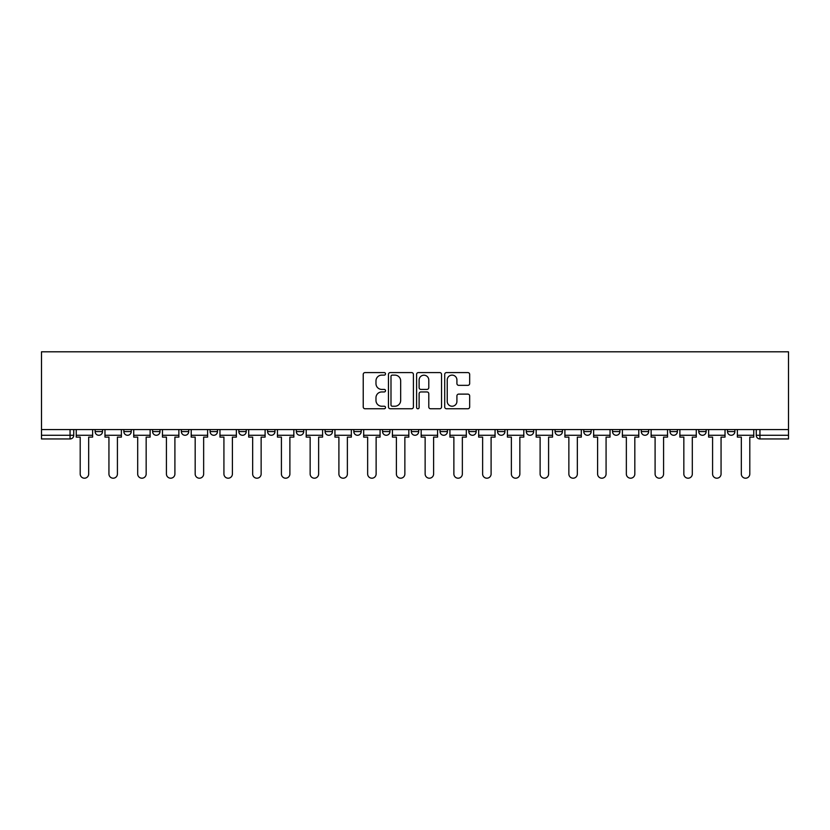 <?xml version="1.0" encoding="UTF-8"?>
<svg xmlns="http://www.w3.org/2000/svg" width="830" height="830" viewBox="0 0 830 830"><rect width="100%" height="100%" fill="white"/><g stroke="black" fill="none" stroke-linecap="round" stroke-linejoin="round"><path stroke-width="1.25" d="M385.514 373.853A1.266 1.266 0 0 0 384.249 372.587L365.034 372.587A1.805 1.805 0 0 0 363.229 374.403L363.229 406.959A1.805 1.805 0 0 0 365.034 408.765L384.249 408.765A1.266 1.266 0 0 0 385.514 407.499A1.266 1.266 0 0 0 384.249 406.233L381.769 406.233A5.789 5.789 0 0 1 375.98 400.444L375.98 397.736A5.789 5.789 0 0 1 381.769 391.947L384.249 391.947A1.266 1.266 0 0 0 385.514 390.681A1.266 1.266 0 0 0 384.249 389.415L381.769 389.415A5.789 5.789 0 0 1 375.98 383.626L375.98 380.908A5.789 5.789 0 0 1 381.769 375.119L384.249 375.119A1.266 1.266 0 0 0 385.514 373.853M698.767 431.579L698.767 429.556L698.767 431.579A3.683 3.683 0 0 0 702.45 435.273A3.683 3.683 0 0 1 698.767 431.579L706.133 431.579A3.683 3.683 0 0 1 702.45 435.273M670.018 431.579L670.018 429.556L670.018 431.579A3.683 3.683 0 0 0 673.701 435.273A3.683 3.683 0 0 1 670.018 431.579L677.394 431.579A3.683 3.683 0 0 1 673.701 435.273M583.78 429.556L583.78 431.579L591.157 431.579A3.683 3.683 0 0 1 587.474 435.273A3.683 3.683 0 0 1 583.78 431.579L583.78 429.556M555.042 429.556L555.042 431.579L562.408 431.579A3.683 3.683 0 0 1 558.725 435.273A3.683 3.683 0 0 1 555.042 431.579L555.042 429.556M382.568 429.556L382.568 431.579L389.944 431.579A3.683 3.683 0 0 1 386.251 435.273A3.683 3.683 0 0 1 382.568 431.579L382.568 429.556M353.829 429.556L353.829 431.579L361.195 431.579A3.683 3.683 0 0 1 357.512 435.273A3.683 3.683 0 0 1 353.829 431.579L353.829 429.556M210.104 431.579L210.104 429.556L210.104 431.579A3.683 3.683 0 0 0 213.787 435.273A3.683 3.683 0 0 1 210.104 431.579L217.47 431.579A3.683 3.683 0 0 1 213.787 435.273M181.355 429.556L181.355 431.579L188.721 431.579A3.683 3.683 0 0 1 185.038 435.273A3.683 3.683 0 0 1 181.355 431.579L181.355 429.556M152.606 429.556L152.606 431.579L159.983 431.579A3.683 3.683 0 0 1 156.299 435.273A3.683 3.683 0 0 1 152.606 431.579L152.606 429.556M123.867 431.579L123.867 429.556L123.867 431.579A3.683 3.683 0 0 0 127.55 435.273A3.683 3.683 0 0 1 123.867 431.579L131.233 431.579A3.683 3.683 0 0 1 127.55 435.273A3.683 3.683 0 0 0 131.233 431.579A3.683 3.683 0 0 1 127.55 435.273M95.118 431.579L95.118 429.556L95.118 431.579A3.683 3.683 0 0 0 98.801 435.273A3.683 3.683 0 0 1 95.118 431.579L102.495 431.579A3.683 3.683 0 0 1 98.801 435.273A3.683 3.683 0 0 0 102.495 431.579A3.683 3.683 0 0 1 98.801 435.273M467.861 385.338A1.805 1.805 0 0 0 469.666 383.533L469.666 374.403A1.805 1.805 0 0 0 467.861 372.587L446.519 372.587A1.805 1.805 0 0 0 444.704 374.403L444.704 406.959A1.805 1.805 0 0 0 446.519 408.765L467.861 408.765A1.805 1.805 0 0 0 469.666 406.959L469.666 395.92A1.805 1.805 0 0 0 467.861 394.115L458.72 394.115A1.805 1.805 0 0 0 456.915 395.92L456.915 401.398A4.835 4.835 0 0 1 452.08 406.233A4.835 4.835 0 0 1 447.235 401.398L447.235 379.964A4.835 4.835 0 0 1 452.08 375.119A4.835 4.835 0 0 1 456.915 379.964L456.915 383.533A1.805 1.805 0 0 0 458.72 385.338L467.861 385.338M788.5 429.556L41.5 429.556L41.5 351.796L788.5 351.796L788.5 438.956L759.938 438.956A3.683 3.683 0 0 1 756.255 435.273L788.5 435.273M413.413 374.403A1.805 1.805 0 0 0 411.607 372.587L390.266 372.587A1.805 1.805 0 0 0 388.461 374.403L388.461 406.959A1.805 1.805 0 0 0 390.266 408.765L411.607 408.765A1.805 1.805 0 0 0 413.413 406.959L413.413 374.403M418.393 372.587L439.734 372.587A1.805 1.805 0 0 1 441.539 374.403L441.539 406.959A1.805 1.805 0 0 1 439.734 408.765L430.604 408.765A1.805 1.805 0 0 1 428.788 406.959L428.788 393.752A1.805 1.805 0 0 0 426.983 391.947L420.924 391.947A1.805 1.805 0 0 0 419.119 393.752L419.119 407.499A1.266 1.266 0 0 1 417.853 408.765A1.266 1.266 0 0 1 416.587 407.499L416.587 374.403A1.805 1.805 0 0 1 418.393 372.587M756.255 429.556L756.255 435.273L756.255 429.556M73.746 429.556L73.746 435.273A3.683 3.683 0 0 1 70.062 438.956L41.5 438.956L41.5 435.273L73.746 435.273A3.683 3.683 0 0 1 70.062 438.956L70.062 429.556M41.5 429.556L41.5 435.273M734.882 429.556L734.882 431.579A3.683 3.683 0 0 1 731.199 435.273A3.683 3.683 0 0 1 727.505 431.579L734.882 431.579M727.505 429.556L727.505 431.579M706.133 429.556L706.133 431.579L706.133 429.556M677.394 429.556L677.394 431.579L677.394 429.556M648.645 429.556L648.645 431.579A3.683 3.683 0 0 1 644.962 435.273A3.683 3.683 0 0 1 641.279 431.579L648.645 431.579L648.645 429.556M641.279 429.556L641.279 431.579M619.896 429.556L619.896 431.579A3.683 3.683 0 0 1 616.213 435.273A3.683 3.683 0 0 1 612.53 431.579L619.896 431.579A3.683 3.683 0 0 1 616.213 435.273A3.683 3.683 0 0 0 619.896 431.579M612.53 429.556L612.53 431.579M591.157 429.556L591.157 431.579L591.157 429.556M562.408 429.556L562.408 431.579L562.408 429.556M533.669 429.556L533.669 431.579A3.683 3.683 0 0 1 529.976 435.273A3.683 3.683 0 0 1 526.293 431.579L533.669 431.579M526.293 429.556L526.293 431.579M504.92 429.556L504.92 431.579A3.683 3.683 0 0 1 501.237 435.273A3.683 3.683 0 0 1 497.554 431.579L504.92 431.579A3.683 3.683 0 0 1 501.237 435.273A3.683 3.683 0 0 0 504.92 431.579M497.554 429.556L497.554 431.579M476.171 429.556L476.171 431.579A3.683 3.683 0 0 1 472.488 435.273A3.683 3.683 0 0 1 468.805 431.579A3.683 3.683 0 0 0 472.488 435.273M468.805 429.556L468.805 431.579L476.171 431.579M447.432 429.556L447.432 431.579A3.683 3.683 0 0 1 443.749 435.273A3.683 3.683 0 0 1 440.056 431.579L447.432 431.579L447.432 429.556M440.056 429.556L440.056 431.579M418.683 429.556L418.683 431.579A3.683 3.683 0 0 1 415 435.273A3.683 3.683 0 0 1 411.317 431.579L418.683 431.579A3.683 3.683 0 0 1 415 435.273A3.683 3.683 0 0 0 418.683 431.579L418.683 429.556M411.317 429.556L411.317 431.579M389.944 429.556L389.944 431.579M361.195 429.556L361.195 431.579L361.195 429.556M332.446 429.556L332.446 431.579A3.683 3.683 0 0 1 328.763 435.273A3.683 3.683 0 0 1 325.08 431.579L332.446 431.579L332.446 429.556M325.08 429.556L325.08 431.579M303.707 429.556L303.707 431.579A3.683 3.683 0 0 1 300.024 435.273A3.683 3.683 0 0 1 296.331 431.579L303.707 431.579M296.331 429.556L296.331 431.579M274.958 429.556L274.958 431.579A3.683 3.683 0 0 1 271.275 435.273A3.683 3.683 0 0 1 267.592 431.579A3.683 3.683 0 0 0 271.275 435.273M267.592 429.556L267.592 431.579L274.958 431.579M246.22 429.556L246.22 431.579A3.683 3.683 0 0 1 242.526 435.273A3.683 3.683 0 0 1 238.843 431.579A3.683 3.683 0 0 0 242.526 435.273A3.683 3.683 0 0 0 246.22 431.579A3.683 3.683 0 0 1 242.526 435.273M238.843 429.556L238.843 431.579L246.22 431.579M217.47 429.556L217.47 431.579M188.721 429.556L188.721 431.579A3.683 3.683 0 0 1 185.038 435.273A3.683 3.683 0 0 0 188.721 431.579L188.721 429.556M159.983 429.556L159.983 431.579A3.683 3.683 0 0 1 156.299 435.273A3.683 3.683 0 0 0 159.983 431.579L159.983 429.556M131.233 429.556L131.233 431.579L131.233 429.556M102.495 429.556L102.495 431.579L102.495 429.556M392.258 375.119A1.266 1.266 0 0 0 390.992 376.384L390.992 404.967A1.266 1.266 0 0 0 392.258 406.233L394.883 406.233A5.789 5.789 0 0 0 400.662 400.444L400.662 380.908A5.789 5.789 0 0 0 394.883 375.119L392.258 375.119M428.788 380.047A4.835 4.835 0 0 0 423.954 375.212A4.835 4.835 0 0 0 419.119 380.047L419.119 387.6A1.805 1.805 0 0 0 420.924 389.415L426.983 389.415A1.805 1.805 0 0 0 428.788 387.6L428.788 380.047M76.236 435.273L76.236 437.109L80.199 437.109L80.199 473.961A4.233 4.233 0 0 0 84.432 478.205A4.233 4.233 0 0 0 88.675 473.961L88.675 437.109L92.628 437.109L92.628 435.273L76.236 435.273L76.236 429.556M92.628 435.273L92.628 429.556M104.974 435.273L104.974 437.109L108.938 437.109L108.938 473.961A4.233 4.233 0 0 0 113.181 478.205A4.233 4.233 0 0 0 117.414 473.961L117.414 437.109L121.377 437.109L121.377 435.273L104.974 435.273L104.974 429.556M121.377 435.273L121.377 429.556M133.723 435.273L133.723 437.109L137.687 437.109L137.687 473.961A4.233 4.233 0 0 0 141.92 478.205A4.233 4.233 0 0 0 146.163 473.961L146.163 437.109L150.126 437.109L150.126 435.273L133.723 435.273L133.723 429.556M150.126 435.273L150.126 429.556M162.472 435.273L162.472 437.109L166.425 437.109L166.425 473.961A4.233 4.233 0 0 0 170.669 478.205A4.233 4.233 0 0 0 174.902 473.961L174.902 437.109L178.865 437.109L178.865 435.273L162.472 435.273L162.472 429.556M178.865 435.273L178.865 429.556M191.211 435.273L191.211 437.109L195.175 437.109L195.175 473.961A4.233 4.233 0 0 0 199.418 478.205A4.233 4.233 0 0 0 203.651 473.961L203.651 437.109L207.614 437.109L207.614 435.273L191.211 435.273L191.211 429.556M207.614 435.273L207.614 429.556M219.96 435.273L219.96 437.109L223.924 437.109L223.924 473.961A4.233 4.233 0 0 0 228.157 478.205A4.233 4.233 0 0 0 232.4 473.961L232.4 437.109L236.353 437.109L236.353 435.273L219.96 435.273L219.96 429.556M236.353 435.273L236.353 429.556M248.699 435.273L248.699 437.109L252.662 437.109L252.662 473.961A4.233 4.233 0 0 0 256.906 478.205A4.233 4.233 0 0 0 261.139 473.961L261.139 437.109L265.102 437.109L265.102 435.273L248.699 435.273L248.699 429.556M265.102 435.273L265.102 429.556M277.448 435.273L277.448 437.109L281.412 437.109L281.412 473.961A4.233 4.233 0 0 0 285.644 478.205A4.233 4.233 0 0 0 289.888 473.961L289.888 437.109L293.851 437.109L293.851 435.273L277.448 435.273L277.448 429.556M293.851 435.273L293.851 429.556M306.197 435.273L306.197 437.109L310.15 437.109L310.15 473.961A4.233 4.233 0 0 0 314.394 478.205A4.233 4.233 0 0 0 318.627 473.961L318.627 437.109L322.59 437.109L322.59 435.273L306.197 435.273L306.197 429.556M322.59 435.273L322.59 429.556M334.936 435.273L334.936 437.109L338.899 437.109L338.899 473.961A4.233 4.233 0 0 0 343.143 478.205A4.233 4.233 0 0 0 347.376 473.961L347.376 437.109L351.339 437.109L351.339 435.273L334.936 435.273L334.936 429.556M351.339 435.273L351.339 429.556M363.685 435.273L363.685 437.109L367.649 437.109L367.649 473.961A4.233 4.233 0 0 0 371.882 478.205A4.233 4.233 0 0 0 376.125 473.961L376.125 437.109L380.078 437.109L380.078 435.273L363.685 435.273L363.685 429.556M380.078 435.273L380.078 429.556M392.424 435.273L392.424 437.109L396.387 437.109L396.387 473.961A4.233 4.233 0 0 0 400.631 478.205A4.233 4.233 0 0 0 404.864 473.961L404.864 437.109L408.827 437.109L408.827 435.273L392.424 435.273L392.424 429.556M408.827 435.273L408.827 429.556M421.173 435.273L421.173 437.109L425.136 437.109L425.136 473.961A4.233 4.233 0 0 0 429.369 478.205A4.233 4.233 0 0 0 433.613 473.961L433.613 437.109L437.576 437.109L437.576 435.273L421.173 435.273L421.173 429.556M437.576 435.273L437.576 429.556M449.922 435.273L449.922 437.109L453.875 437.109L453.875 473.961A4.233 4.233 0 0 0 458.119 478.205A4.233 4.233 0 0 0 462.352 473.961L462.352 437.109L466.315 437.109L466.315 435.273L449.922 435.273L449.922 429.556M466.315 435.273L466.315 429.556M478.661 435.273L478.661 437.109L482.624 437.109L482.624 473.961A4.233 4.233 0 0 0 486.857 478.205A4.233 4.233 0 0 0 491.101 473.961L491.101 437.109L495.064 437.109L495.064 435.273L478.661 435.273L478.661 429.556M495.064 435.273L495.064 429.556M507.41 435.273L507.41 437.109L511.373 437.109L511.373 473.961A4.233 4.233 0 0 0 515.606 478.205A4.233 4.233 0 0 0 519.85 473.961L519.85 437.109L523.803 437.109L523.803 435.273L507.41 435.273L507.41 429.556M523.803 435.273L523.803 429.556M536.149 435.273L536.149 437.109L540.112 437.109L540.112 473.961A4.233 4.233 0 0 0 544.356 478.205A4.233 4.233 0 0 0 548.589 473.961L548.589 437.109L552.552 437.109L552.552 435.273L536.149 435.273L536.149 429.556M552.552 435.273L552.552 429.556M564.898 435.273L564.898 437.109L568.861 437.109L568.861 473.961A4.233 4.233 0 0 0 573.094 478.205A4.233 4.233 0 0 0 577.338 473.961L577.338 437.109L581.301 437.109L581.301 435.273L564.898 435.273L564.898 429.556M581.301 435.273L581.301 429.556M593.647 435.273L593.647 437.109L597.6 437.109L597.6 473.961A4.233 4.233 0 0 0 601.843 478.205A4.233 4.233 0 0 0 606.076 473.961L606.076 437.109L610.04 437.109L610.04 435.273L593.647 435.273L593.647 429.556M610.04 435.273L610.04 429.556M622.386 435.273L622.386 437.109L626.349 437.109L626.349 473.961A4.233 4.233 0 0 0 630.582 478.205A4.233 4.233 0 0 0 634.826 473.961L634.826 437.109L638.789 437.109L638.789 435.273L622.386 435.273L622.386 429.556M638.789 435.273L638.789 429.556M651.135 435.273L651.135 437.109L655.098 437.109L655.098 473.961A4.233 4.233 0 0 0 659.331 478.205A4.233 4.233 0 0 0 663.575 473.961L663.575 437.109L667.528 437.109L667.528 435.273L651.135 435.273L651.135 429.556M667.528 435.273L667.528 429.556M679.874 435.273L679.874 437.109L683.837 437.109L683.837 473.961A4.233 4.233 0 0 0 688.08 478.205A4.233 4.233 0 0 0 692.313 473.961L692.313 437.109L696.277 437.109L696.277 435.273L679.874 435.273L679.874 429.556M696.277 435.273L696.277 429.556M708.623 435.273L708.623 437.109L712.586 437.109L712.586 473.961A4.233 4.233 0 0 0 716.819 478.205A4.233 4.233 0 0 0 721.063 473.961L721.063 437.109L725.026 437.109L725.026 435.273L708.623 435.273L708.623 429.556M725.026 435.273L725.026 429.556M737.372 435.273L737.372 437.109L741.325 437.109L741.325 473.961A4.233 4.233 0 0 0 745.568 478.205A4.233 4.233 0 0 0 749.801 473.961L749.801 437.109L753.764 437.109L753.764 435.273L737.372 435.273L737.372 429.556M753.764 435.273L753.764 429.556M759.938 429.556L759.938 438.956"/></g></svg>
